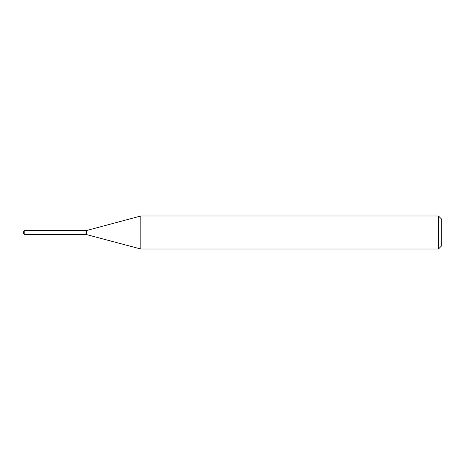 <?xml version="1.0" encoding="UTF-8"?>
<svg xmlns="http://www.w3.org/2000/svg" width="465" height="465" viewBox="0 0 465 465"><rect width="100%" height="100%" fill="white"/><g stroke="black" fill="none" stroke-linecap="round" stroke-linejoin="round"><path stroke-width="0.7" d="M24.174 230.512L24.174 234.488L86.019 234.488L86.019 230.512L24.174 230.512L23.25 232.5L24.174 234.488M86.019 230.652L86.159 234.488L140.843 249.019L438.449 249.019L438.449 215.981L140.843 215.981L140.843 249.019M438.449 215.981L441.75 219.288L441.75 245.712L438.449 249.019M86.159 230.512L86.606 230.512L86.606 234.488M86.606 230.512L140.843 215.981"/></g></svg>
